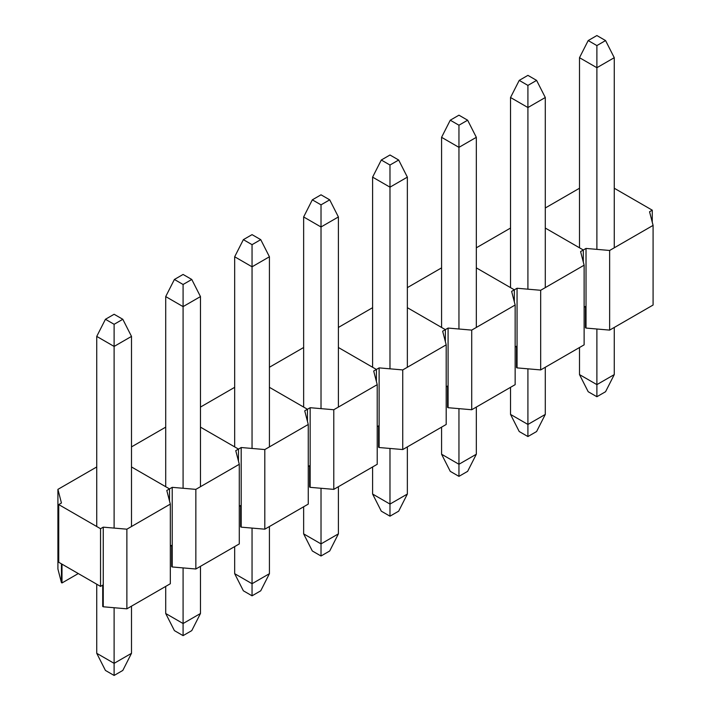 <?xml version="1.0" encoding="UTF-8"?>
<svg xmlns="http://www.w3.org/2000/svg" width="711" height="711" viewBox="0 0 711 711"><rect width="100%" height="100%" fill="white"/><g stroke="black" fill="none" stroke-linecap="round" stroke-linejoin="round"><path stroke-width="1.07" d="M652.271 222.241L652.271 210.18L614.26 188.237M652.271 210.18L649.552 211.754L653.089 225.387L609.638 250.468L586.024 248.432L583.304 249.996L545.293 228.053L583.304 249.996L580.594 251.57L584.122 265.203L540.68 290.284L517.057 288.248L514.337 289.821L476.326 267.869L514.337 289.821L511.627 291.386L515.155 305.019L471.713 330.108L448.09 328.064L445.37 329.637L407.359 307.685L445.37 329.637L442.66 331.202L446.188 344.844L402.746 369.924L379.123 367.88L376.403 369.453L338.392 347.501L376.403 369.453L373.693 371.018L377.221 384.66L333.779 409.74L310.156 407.705L307.445 409.269L269.425 387.326L307.445 409.269L304.726 410.834L308.254 424.476L264.812 449.556L241.189 447.521L238.478 449.085L200.466 427.142L238.478 449.085L235.759 450.65L239.287 464.292L195.845 489.372L172.222 487.337L169.511 488.901L131.499 466.958L169.511 488.901L166.792 490.474L170.32 504.108L126.878 529.188L103.255 527.153L100.544 528.717L58.729 504.579L61.448 503.015L57.911 489.372L96.74 466.958M579.501 188.237L545.293 207.985M609.638 250.468L609.638 330.108L653.089 305.028L653.089 225.387M609.638 330.108L586.024 328.064L586.024 248.432M586.024 306.121L584.122 307.223M583.304 262.057L583.304 249.996L583.304 262.057M586.024 328.064L585.473 327.753L585.473 306.432M510.534 228.053L476.326 247.81M540.68 290.284L540.68 369.924L584.122 344.844L584.122 265.203M540.68 369.924L517.057 367.889L517.057 288.248M517.057 345.937L515.155 347.039M514.337 301.873L514.337 289.821L514.337 301.873M517.057 367.889L516.515 367.569L516.515 346.248M441.575 267.869L407.359 287.626M471.713 330.108L471.713 409.74L515.155 384.66L515.155 305.019M471.713 409.74L448.09 407.705L448.09 328.064M448.09 385.753L446.188 386.855M445.37 341.689L445.37 329.637L445.37 341.689M448.09 407.705L447.548 407.385L447.548 386.073M372.608 307.685L338.392 327.442M402.746 369.924L402.746 449.556L446.188 424.476L446.188 344.844M402.746 449.556L379.123 447.521L379.123 367.88M379.123 425.569L377.221 426.671M376.403 381.514L376.403 369.453L376.403 381.514M379.123 447.521L378.581 447.21L378.581 425.889M303.641 347.501L269.425 367.258M333.779 409.74L333.779 489.372L377.221 464.292L377.221 384.66M333.779 489.372L310.156 487.337L310.156 407.705M310.156 465.394L308.254 466.487M307.445 421.33L307.445 409.269L307.445 421.33M310.156 487.337L309.614 487.026L309.614 465.705M234.674 387.326L200.466 407.074M264.812 449.556L264.812 529.188L308.254 504.108L308.254 424.476M264.812 529.188L241.189 527.153L241.189 447.521M241.189 505.21L239.287 506.303M238.478 461.146L238.478 449.085L238.478 461.146M241.189 527.153L240.647 526.842L240.647 505.521M165.707 427.142L131.499 446.89M195.845 489.372L195.845 569.004L239.287 543.924L239.287 464.292M195.845 569.004L172.222 566.969L172.222 487.337M172.222 545.026L170.32 546.119M169.511 500.962L169.511 488.901L169.511 500.962M172.222 566.969L171.68 566.658L171.68 545.337M126.878 529.188L126.878 608.829L170.32 583.74L170.32 504.108M126.878 608.829L103.255 606.785L103.255 527.153M103.255 584.842L100.544 586.406L100.544 528.717M100.544 586.406L58.729 562.268L58.729 504.579M61.448 563.832L61.448 582.647L57.911 569.004L57.911 489.372M78.281 573.555L61.99 582.958L61.448 582.647M61.99 564.152L61.99 582.958M103.255 606.785L102.713 606.474L102.713 585.153M596.885 396.729L596.885 384.624L614.26 374.599L605.568 391.717L596.885 396.729L588.193 391.717L579.501 374.599L579.501 347.51M596.885 329.006L596.885 384.624L579.501 374.599M614.26 374.599L614.26 327.442M614.26 247.81L614.26 57.689L596.885 67.714L579.501 57.689L588.193 40.563L596.885 35.55L605.568 40.563L596.885 45.584L588.193 40.563M596.885 249.365L596.885 45.584M579.501 247.81L579.501 57.689M614.26 57.689L605.568 40.563M527.918 436.545L527.918 424.449L545.293 414.415L536.601 431.533L527.918 436.545L519.226 431.533L510.534 414.415L510.534 387.326M527.918 368.822L527.918 424.449L510.534 414.415M545.293 414.415L545.293 367.258M545.293 287.626L545.293 97.505L527.918 107.539L510.534 97.505L519.226 80.387L527.918 75.366L536.601 80.387L527.918 85.4L519.226 80.387M527.918 289.19L527.918 85.4M510.534 287.626L510.534 97.505M545.293 97.505L536.601 80.387M458.95 476.361L458.95 464.265L476.326 454.231L467.634 471.349L458.95 476.361L450.259 471.349L441.575 454.231L441.575 427.142M458.95 408.638L458.95 464.265L441.575 454.231M476.326 454.231L476.326 407.074M476.326 327.442L476.326 137.321L458.95 147.355L441.575 137.321L450.259 120.203L458.95 115.182L467.634 120.203L458.95 125.216L450.259 120.203M458.95 329.006L458.95 125.216M441.575 327.442L441.575 137.321M476.326 137.321L467.634 120.203M389.984 516.186L389.984 504.081L407.359 494.047L398.675 511.165L389.984 516.186L381.292 511.165L372.608 494.047L372.608 466.958M389.984 448.454L389.984 504.081L372.608 494.047M407.359 494.047L407.359 446.89M407.359 367.258L407.359 177.137L389.984 187.171L372.608 177.137L381.292 160.019L389.984 154.998L398.675 160.019L389.984 165.032L381.292 160.019M389.984 368.822L389.984 165.032M372.608 367.258L372.608 177.137M407.359 177.137L398.675 160.019M321.017 556.002L321.017 543.897L338.392 533.863L329.708 550.981L321.017 556.002L312.325 550.981L303.641 533.863L303.641 506.774M321.017 488.27L321.017 543.897L303.641 533.863M338.392 533.863L338.392 486.706M338.392 407.074L338.392 216.953L321.017 226.987L303.641 216.953L312.325 199.835L321.017 194.814L329.708 199.835L321.017 204.848L312.325 199.835M321.017 408.638L321.017 204.848M303.641 407.074L303.641 216.953M338.392 216.953L329.708 199.835M252.05 595.818L252.05 583.713L269.425 573.679L260.741 590.797L252.05 595.818L243.366 590.797L234.674 573.679L234.674 546.59M252.05 528.086L252.05 583.713L234.674 573.679M269.425 573.679L269.425 526.522M269.425 446.89L269.425 256.769L252.05 266.803L234.674 256.769L243.366 239.651L252.05 234.639L260.741 239.651L252.05 244.664L243.366 239.651M252.05 448.454L252.05 244.664M234.674 446.89L234.674 256.769M269.425 256.769L260.741 239.651M183.083 635.634L183.083 623.529L200.466 613.495L191.774 630.613L183.083 635.634L174.399 630.613L165.707 613.495L165.707 586.406M183.083 567.911L183.083 623.529L165.707 613.495M200.466 613.495L200.466 566.347M200.466 486.706L200.466 296.585L183.083 306.619L165.707 296.585L174.399 279.467L183.083 274.455L191.774 279.467L183.083 284.489L174.399 279.467M183.083 488.27L183.083 284.489M165.707 486.706L165.707 296.585M200.466 296.585L191.774 279.467M114.116 675.45L114.116 663.345L131.499 653.311L122.807 670.437L114.116 675.45L105.432 670.437L96.74 653.311L96.74 584.211M114.116 607.727L114.116 663.345L96.74 653.311M131.499 653.311L131.499 606.163M131.499 526.522L131.499 336.401L114.116 346.435L96.74 336.401L105.432 319.283L114.116 314.271L122.807 319.283L114.116 324.305L105.432 319.283M114.116 528.086L114.116 324.305M96.74 526.522L96.74 336.401M131.499 336.401L122.807 319.283"/></g></svg>
